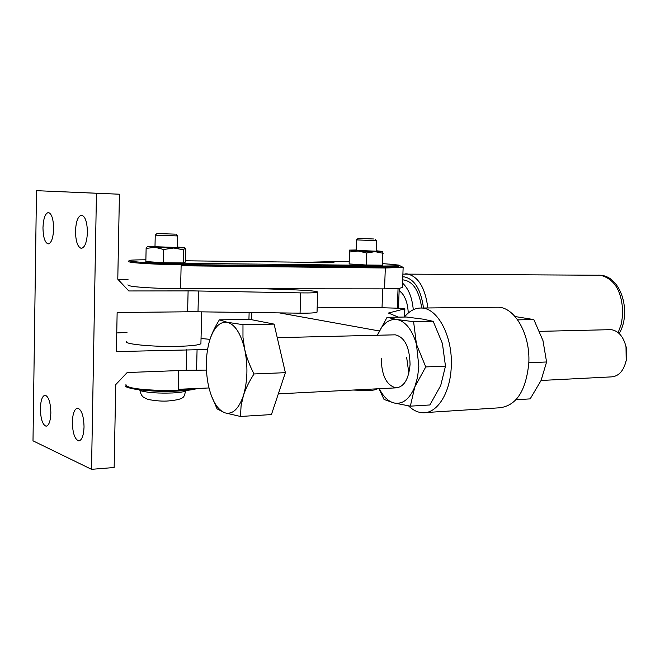 <?xml version="1.0" encoding="UTF-8"?>
<svg xmlns="http://www.w3.org/2000/svg" width="660" height="660" viewBox="0 0 660 660"><rect width="100%" height="100%" fill="white"/><g stroke="black" fill="none" stroke-linecap="round" stroke-linejoin="round"><path stroke-width="0.99" d="M116.746 332.945L127 332.434M207.545 349.503L116.391 351.574L117.142 312.535L192.712 311.734L300.061 313.17C309.961 313.252 315.62 312.923 317.031 312.163L317.039 311.875M264.998 288.791L296.596 289.938C308.385 290.425 315.397 291.085 317.633 291.918L317.674 292.198C316.264 292.801 310.604 293.032 300.688 292.891L193.215 290.895L128.807 290.961L117.785 279.197L119.427 194.213L36.49 190.674L96.451 193.256L91.525 469.326L114.147 467.519L115.748 384.607L127.174 372.537L186.219 370.293L206.431 370.095M118.024 279.452L128.065 279.296M40.375 408.507C40.722 400.207 42.322 395.777 45.185 395.224C48.683 396.635 50.581 402.542 50.853 412.954C50.49 421.278 48.881 425.7 46.043 426.203C42.529 424.735 40.631 418.836 40.375 408.507M72.344 422.062C72.732 413.358 74.522 408.721 77.69 408.161C81.625 409.678 83.737 415.965 84.043 427.02C83.63 435.765 81.848 440.385 78.697 440.888C74.745 439.304 72.633 433.026 72.344 422.062M42.974 227.659C43.411 218.353 45.226 213.304 48.419 212.512C51.694 213.634 53.435 219.062 53.633 228.805C53.179 238.153 51.364 243.193 48.188 243.919C44.905 242.756 43.164 237.336 42.974 227.659M75.496 231.14C75.991 221.314 78.02 215.993 81.601 215.16C85.255 216.356 87.194 222.107 87.409 232.419C86.889 242.286 84.851 247.607 81.304 248.366C77.632 247.112 75.694 241.378 75.496 231.14M200.937 342.878L200.912 343.687C199.023 345.04 191.804 345.914 179.239 346.31C154.027 347.119 122.1 344.05 126.819 341.368M91.525 469.326L33 440.831L36.49 190.674M119.427 194.213L96.451 193.256M402.947 279.931L403.491 279.931C413.111 281.416 419.183 290.779 421.715 308.022M413.284 309.721C412.137 297.512 408.557 288.635 402.55 283.099M127.949 284.831C127.809 286.407 140.431 287.636 165.825 288.527L180.584 288.733L181.12 265.765L200.962 265.37L200.252 263.472L180.774 263.843C160.66 263.522 144.82 262.762 133.254 261.583C125.507 260.444 129.715 259.85 145.885 259.792C127.132 259.908 130.317 260.469 129.203 260.502L128.419 261.36C128.287 262.531 140.935 263.587 166.361 264.52L357.448 266.12L357.34 265.221L200.252 263.472M180.584 288.733L384.549 288.865L398.64 288.494L402.377 287.529M396.091 264.841L398.689 265.122L403.144 267.374L385.316 267.993L181.12 265.765M208.989 387.956L178.233 389.309L178.67 370.582M175.213 234.135L156.981 233.549L175.213 234.135M177.565 235.934L155.24 235.141M155.24 235.216L154.993 246.716L177.35 247.475M373.791 238.986L358.083 238.45L373.791 238.986M376.489 240.685L356.515 239.893L356.152 250.404L376.134 251.188M155.001 246.229L147.625 246.403L154.918 247.302L146.124 248.424L147.403 246.469M183.678 249.843L173.77 248.02L184.792 247.846L183.678 249.843L183.373 262.944L185.51 262.028L185.815 249.125L184.841 247.822L177.358 246.988M356.169 249.975L349.552 250.107L358.149 251.006L349.561 252.013L349.396 250.181L349.156 263.942L349.561 252.013M382.816 251.452L376.15 250.767M383.163 253.3L375.012 251.65L382.825 251.493L382.734 265.196L366.25 265.015L349.156 263.942M375.012 251.65L366.679 253.011L358.149 251.006L375.012 251.65M366.25 265.015L366.679 253.011M173.77 248.02L163.688 249.496L154.918 247.302L173.77 248.02M183.373 262.944L163.399 262.721L145.844 261.558L146.124 248.424M163.399 262.721L163.688 249.496M398.863 267.028L398.854 267.217C398.236 268.075 377.025 267.976 357.423 266.97L200.962 265.37M357.423 266.97L357.448 266.12L383.518 266.937C392.815 267.019 397.93 266.83 398.887 266.384L398.887 266.195M398.475 308.03L399.217 288.436M384.549 288.865L385.316 267.993M400.166 291.34L402.303 293.543C405.933 298.361 407.913 304.87 408.235 313.054M317.171 307.857L368.511 307.346L402.32 308.327L404.695 308.847L388.41 313.046L398.434 317.147M425.898 412.549L499.183 407.822C516.038 406.09 525.904 391.264 528.792 363.338C530.549 334.521 514.784 306.941 497.797 307.222L496.188 307.238M408.573 405.867C413.003 410.239 417.739 412.533 422.779 412.748C437.102 413.746 450.425 392.914 451.258 366.539C452.9 336.501 437.63 307.741 421.261 308.03C414.991 307.923 409.382 310.934 404.415 317.056M201.044 338.464L209.979 339.364M379.244 330.957L279.37 312.889M515.98 399.745L530.161 398.887L541.093 380.44L546.579 361.985L528.891 362.711M517.679 319.861L533.841 319.58L542.965 340.585L546.579 361.985M515.072 316.544L533.841 319.58M378.988 388.732L384.029 399.448L393.855 402.938L410.338 406.156L414.802 386.875L425.758 366.927L416.46 344.264L413.597 321.684L396.982 319.522C388.789 318.681 382.255 323.928 377.388 335.255L387.057 317.311L396.982 319.522C405.677 321.461 412.162 329.711 416.46 344.264L418.836 366.275L417.582 377.149L414.802 386.875C409.48 399.308 402.501 404.662 393.855 402.938C388.113 401.305 383.27 396.561 379.318 388.715M394.309 334.851L395.257 334.826C404.662 337.095 409.596 346.962 410.066 364.427C408.771 379.129 404.093 386.941 396.041 387.857C386.57 385.465 381.62 375.623 381.216 358.347M406.659 357.439L408.853 373.255M410.338 406.156L429.874 404.968L440.707 385.555L445.475 366.118L425.758 366.927M387.057 317.311L406.378 317.023L422.68 319.102L433.207 321.337L442.414 343.513L445.475 366.118M413.597 321.684L433.207 321.337M541.076 380.474L611.251 376.893C618.701 376.423 623.675 370.961 626.183 360.5L626.01 346.731C623.502 336.889 618.791 331.237 611.894 329.769L609.592 329.686M626.01 361.342L626.488 359.296L626.34 347.63L625.325 344.099M254.017 373.956C249.48 365.128 246.37 356.895 244.695 349.264L242.971 337.384L242.979 324.662L227.279 322.278L219.384 319.836C214.665 327.467 211.365 334.504 209.484 340.956C205.689 354.841 205.31 369.6 208.362 385.217C211.827 400.513 217.338 409.72 224.887 412.83L240.454 416.46L241.09 405.76L243.408 395.604C245.471 389.02 249.01 381.81 254.017 373.956L285.376 372.677L271.433 414.579L240.454 416.46M219.384 319.836L249.917 319.374L274.106 324.118L285.376 372.677M274.106 324.118L242.979 324.662M211.101 395.01L217.074 408.878L224.887 412.83C232.551 414.802 238.73 409.06 243.408 395.604C247.615 381.208 248.044 365.764 244.695 349.264C240.801 333.407 235.001 324.406 227.279 322.278C219.623 321.37 213.691 327.599 209.484 340.956M196.573 370.103L197.076 349.453M198 311.776L198.511 290.969M187.613 311.751L188.108 290.87M300.061 313.17L300.688 292.891M186.219 370.293L186.706 349.577M427.861 307.964C425.221 287.834 418.333 276.474 407.212 273.884L405.677 273.809M423.489 308.005C420.989 289.666 414.67 279.312 404.53 276.936L402.781 276.87M618.156 332.64L621.332 323.903L622.776 314.143C622.322 291.778 614.839 278.809 600.311 275.236L598.579 275.162M194.23 388.608L178.216 390.225L163.531 390.481C138.311 389.788 125.788 387.791 125.961 384.499M398.854 267.217L398.475 265.493C397.419 265.468 402.715 265.163 382.792 263.629C402.823 265.18 402.93 265.98 383.097 266.038L357.34 265.221M185.534 260.791L333.976 262.614L185.534 260.791M177.919 391.017C187.217 390.547 193.611 389.697 197.101 388.476M389.606 264.14L388.789 264.066M306.289 262.276L348.876 261.31M186.103 390.456L185.996 390.629C184.759 391.768 180.213 392.551 172.359 392.972C158.639 393.409 148.343 392.741 141.463 390.951L139.697 389.887M126.629 386.224C126.662 389.45 155.562 392.213 177.804 391.025M286.539 289.575L286.555 288.808M382.033 307.634L382.717 288.865M251.65 319.721L251.848 312.51M389.416 313.731L389.458 312.535M404.39 317.056L404.695 308.847M248.935 319.39L249.125 312.469M200.912 343.687L201.704 311.825M79.208 440.855L78.697 440.888M317.031 312.163L317.674 292.198M619.179 333.539C631.678 312.939 621.547 276.557 600.517 275.245L402.889 274.106M403.491 279.931L402.666 279.923M402.369 287.801L403.144 267.374M125.986 385.745C121.489 387.742 151.66 392.832 177.853 391.034C187.118 390.58 193.619 389.722 197.332 388.468M395.645 264.775L398.615 265.097M305.786 262.267L348.876 261.294M185.996 390.464L185.996 390.629C183.224 396.041 187.349 399.094 168.828 400.909C163.086 401.453 156.115 400.958 147.939 399.432L143.6 397.295C141.801 396.041 140.547 393.64 139.829 390.101M175.997 234.292L177.639 236.008M177.614 236.016L177.342 247.566M377.487 388.806C376.307 389.68 373.362 390.274 368.668 390.596M375.078 239.159L376.522 240.727L376.134 251.237M358.05 238.474L356.532 239.885M368.338 390.613L353.174 390.043M156.923 233.599L155.273 235.133M402.295 293.535L399.143 290.416M397.328 307.972L398.054 288.536M497.797 307.222L421.261 308.03M404.555 316.882L404.861 308.781M397.386 387.791L278.33 393.855M626.34 347.63L626.01 346.731M626.488 359.296L626.183 360.5M610.64 329.662L539.624 331.361M395.257 334.826L277.25 337.664"/></g></svg>
